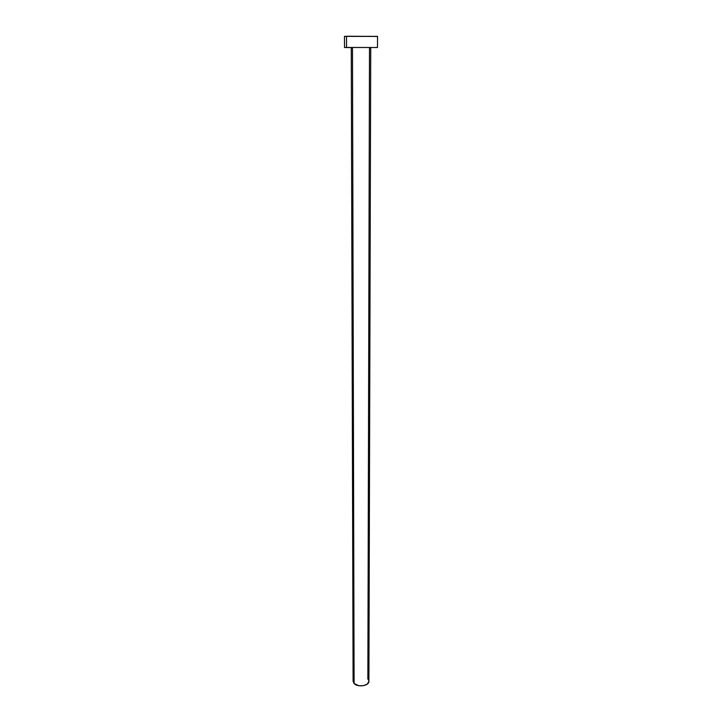 <?xml version="1.0" encoding="UTF-8"?>
<svg xmlns="http://www.w3.org/2000/svg" width="722" height="722" viewBox="0 0 722 722"><rect width="100%" height="100%" fill="white"/><g stroke="black" fill="none" stroke-linecap="round" stroke-linejoin="round"><path stroke-width="1.08" d="M352.48 47.481L354.096 683.517C357.57 687.651 369.303 685.846 368.906 681.261L367.263 684.095L363.491 685.665L358.87 685.729L354.096 683.517L352.48 47.481L370.738 47.508L352.48 47.481M377.489 47.508L377.543 36.38L346.497 36.244L346.542 47.453L377.489 47.508L346.542 47.453L346.497 36.244L344.457 36.38L344.511 47.508L351.262 47.598L344.511 47.508M352.399 47.544L351.289 47.517M369.502 47.544L367.859 678.933L368.843 680.647M375.287 36.524L376.631 36.479M377.38 36.425L344.457 36.389M344.529 36.407L346.334 36.515M353.094 681.261L354.096 683.517L353.094 681.234L351.262 47.508M353.121 680.873L353.96 679.131M370.738 47.508L368.906 681.261"/></g></svg>
